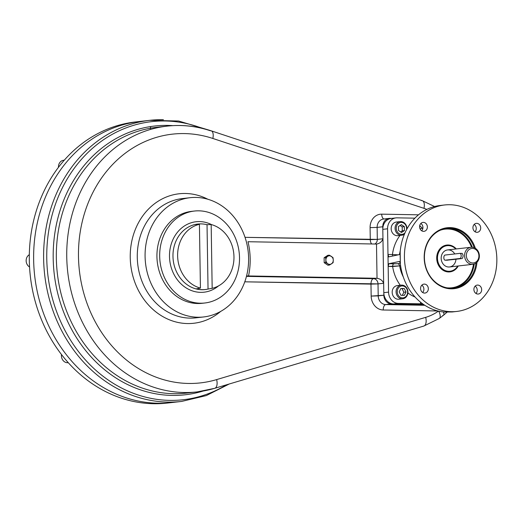 <?xml version="1.0" encoding="UTF-8"?>
<svg xmlns="http://www.w3.org/2000/svg" width="523" height="523" viewBox="0 0 523 523"><rect width="100%" height="100%" fill="white"/><g stroke="black" fill="none" stroke-linecap="round" stroke-linejoin="round"><path stroke-width="0.78" d="M378.018 283.891L244.777 281.819L370.977 284.107A5.145 2.602 -89 0 1 373.5 278.681L246.457 276.373L373.5 278.681A5.145 2.602 -89 0 0 370.977 284.107L371.167 296.09A13.716 11.807 83.5 0 0 383.215 309.995A5.145 2.602 91 0 1 385.732 304.569A8.571 7.381 83.5 0 1 378.207 295.874L378.018 283.891A5.145 4.426 83.5 0 0 373.5 278.681A5.145 4.426 83.5 0 1 378.018 283.891L370.977 284.107L371.167 296.09L378.207 295.874L378.018 283.891L383.653 283.25L383.843 295.234L378.207 295.874A8.571 7.381 83.5 0 0 385.732 304.569A5.145 2.602 91 0 0 383.215 309.995L437.908 310.989L383.215 309.995A13.716 11.807 83.5 0 1 371.167 296.09L383.843 295.234A8.571 7.381 83.5 0 0 391.367 303.922L385.732 304.569L424.807 305.275L385.732 304.569L391.367 303.922L423.65 304.51L391.367 303.922A8.571 7.381 83.5 0 1 383.843 295.234L383.653 283.25L378.018 283.891M376.495 244.058L376.495 244.051A5.145 4.426 83.5 0 1 376.429 244.051A5.145 4.426 83.5 0 0 376.495 244.051L377.031 278.288C380.293 278.818 382.496 280.472 383.653 283.25L382.954 238.756L377.318 239.397A5.145 4.426 -96.5 0 1 374.788 244.025A5.145 4.426 -96.5 0 0 377.318 239.397L370.277 239.612L370.088 227.629A13.716 11.807 83.5 0 1 381.705 214.155L418.511 214.822L381.705 214.155A13.716 11.807 83.5 0 0 370.088 227.629L377.129 227.413L370.088 227.629L370.277 239.612A5.145 2.602 91 0 0 371.709 243.966A5.145 2.602 91 0 1 370.277 239.612L245.032 237.337L377.318 239.397L377.129 227.413A8.571 7.381 83.5 0 1 383.555 219.032A8.571 7.381 83.5 0 0 377.129 227.413L382.764 226.773L383.653 283.25C382.496 280.472 380.293 278.818 377.031 278.288A5.145 4.426 83.5 0 0 376.965 278.282L373.5 278.681L376.965 278.282A5.145 4.426 83.5 0 1 377.031 278.288L376.495 244.051C379.737 243.535 381.888 241.77 382.954 238.756L377.318 239.397L377.129 227.413L382.764 226.773L382.954 238.756C381.888 241.77 379.737 243.535 376.495 244.051L376.913 244.032M248.523 275.954L246.575 275.922L248.523 275.954A66.866 57.556 83.5 0 0 247.987 241.724L376.429 244.051L247.987 241.724A66.866 57.556 83.5 0 1 248.523 275.954L376.965 278.282L248.523 275.954M197.243 391.89A133.738 115.112 83.5 0 1 67.728 272.045A133.738 115.112 83.5 0 1 166.961 126.141C181.899 124.467 196.655 126.03 211.207 130.822A8.571 4.053 -71.7 0 1 212.848 138.464L423.976 208.344A8.571 4.053 -71.7 0 0 422.336 200.695A8.571 4.053 -71.7 0 1 423.976 208.344A56.582 48.698 83.5 0 1 426.86 209.403A56.582 48.698 83.5 0 0 423.976 208.344L212.848 138.464A125.16 107.731 83.5 0 0 78.483 256.558A125.16 107.731 83.5 0 0 216.64 379.6L425.689 317.35A56.582 48.698 83.5 0 0 438.451 311.12A56.582 48.698 83.5 0 1 425.689 317.35A8.571 4.315 -106.6 0 1 423.8 326.058A8.571 4.315 -106.6 0 0 425.689 317.35L216.64 379.6A8.571 4.315 73.4 0 1 214.75 388.308A8.571 4.315 73.4 0 1 214.371 388.386A133.738 115.112 83.5 0 1 197.243 391.89L214.75 388.308A8.571 4.315 73.4 0 0 216.64 379.6A125.16 107.731 83.5 0 1 78.483 256.558A125.16 107.731 83.5 0 1 212.848 138.464A8.571 4.053 -71.7 0 0 211.207 130.822A8.571 4.053 -71.7 0 0 210.324 130.737A133.738 115.112 83.5 0 0 166.961 126.141A133.738 115.112 83.5 0 0 67.728 272.045A133.738 115.112 83.5 0 0 197.243 391.89L186.829 393.074A133.738 115.112 -96.5 0 1 57.321 273.235A133.738 115.112 -96.5 0 1 156.547 127.324A133.738 115.112 -96.5 0 0 57.321 273.235A133.738 115.112 -96.5 0 0 186.829 393.074M207.873 199.263A65.153 56.079 83.5 0 0 130.717 264.867A65.153 56.079 83.5 0 0 220.654 311.433A65.153 56.079 83.5 0 1 130.717 264.867A65.153 56.079 83.5 0 1 207.873 199.263M438.307 318.827A8.571 3.942 -125.4 0 0 439.255 318.481A8.571 3.942 -125.4 0 0 438.712 311.185A8.571 3.942 -125.4 0 1 439.255 318.481L423.8 326.058L214.75 388.308M423.421 326.136A8.571 4.315 -106.6 0 0 423.8 326.058M442.739 315.434A8.571 2.72 -128.9 0 0 443.53 315.225A8.571 2.72 -128.9 0 0 443.419 311.976A8.571 2.72 -128.9 0 1 443.53 315.225L439.255 318.481M211.207 130.822L422.336 200.695A8.571 4.053 -71.7 0 0 421.446 200.61M201.924 128.207A139.942 120.453 83.5 0 0 47.482 271.378A139.942 120.453 83.5 0 0 226.446 384.83A139.942 120.453 83.5 0 1 47.482 271.378A139.942 120.453 83.5 0 1 201.924 128.207M206.905 129.495L178.644 121.022L149.617 120.349A141.452 121.754 83.5 0 0 44.664 274.673A141.452 121.754 83.5 0 0 181.644 401.429A141.452 121.754 83.5 0 1 44.664 274.673A141.452 121.754 83.5 0 1 149.617 120.349A141.452 121.754 83.5 0 1 163.411 119.689M202.486 391.243A135.241 116.407 -96.5 0 1 54.144 273.183A135.241 116.407 -96.5 0 1 172.917 125.638A135.241 116.407 -96.5 0 0 54.144 273.183A135.241 116.407 -96.5 0 0 202.486 391.243A5.145 2.589 73.4 0 1 202.506 391.145A5.145 2.589 73.4 0 0 202.486 391.243L203.179 391.034L202.486 391.243M195.831 317.847A60.008 51.653 83.5 0 1 137.719 264.069A60.008 51.653 83.5 0 1 182.246 198.596A60.008 51.653 83.5 0 0 137.719 264.069A60.008 51.653 83.5 0 0 195.831 317.847L203.637 316.958A60.008 51.653 83.5 0 0 247.039 273.947A60.008 51.653 83.5 0 0 182.717 199.178A60.008 51.653 83.5 0 0 160.777 298.875A60.008 51.653 83.5 0 0 247.039 273.947A60.008 51.653 83.5 0 0 244.816 236.703A60.008 51.653 83.5 0 0 190.052 197.707A60.008 51.653 83.5 0 0 145.525 263.18A60.008 51.653 83.5 0 0 203.637 316.958M384.385 218.993A8.571 7.381 83.5 0 0 383.555 219.032L384.215 219M384.006 218.98A5.145 2.602 91 0 1 381.705 214.155A5.145 2.602 91 0 0 384.006 218.98M390.027 218.346A8.571 7.381 83.5 0 0 389.19 218.392A8.571 7.381 83.5 0 0 382.764 226.773A8.571 7.381 83.5 0 1 390.027 218.346L391.701 218.379L390.027 218.346M150.879 126.52A3.641 3.138 83.5 0 0 150.539 129.429M176.643 401.88A141.452 121.754 -96.5 0 1 34.681 275.811A141.452 121.754 -96.5 0 1 144.642 121.035A141.452 121.754 -96.5 0 0 34.681 275.811A141.452 121.754 -96.5 0 0 176.643 401.88M229.231 384L206.317 395.584L181.644 401.429L171.668 402.566A141.452 121.754 -96.5 0 1 34.681 275.811A141.452 121.754 -96.5 0 1 139.641 121.486L135.3 121.983A141.452 121.754 -96.5 0 0 30.347 276.307A141.452 121.754 -96.5 0 0 167.334 403.063L171.668 402.566A141.452 121.754 -96.5 0 1 34.681 275.811A141.452 121.754 -96.5 0 1 139.641 121.486L149.617 120.349M466.346 255.59A7.289 6.269 83.5 0 0 475.871 262.062A7.289 6.269 83.5 0 0 475.675 249.464A7.289 6.269 83.5 0 0 466.346 255.59A7.289 6.269 83.5 0 0 475.871 262.062A7.289 6.269 83.5 0 0 475.675 249.464A7.289 6.269 83.5 0 0 466.346 255.59M464.587 255.649A8.571 7.381 83.5 0 0 475.793 263.259A8.571 7.381 83.5 0 0 475.557 248.438A8.571 7.381 83.5 0 0 464.587 255.649A8.571 7.381 83.5 0 0 472.949 264.298A8.571 7.381 83.5 0 0 479.375 255.917A8.571 7.381 83.5 0 0 471.007 247.261A8.571 7.381 83.5 0 0 464.587 255.649M447.113 245.673A12.859 11.068 -96.5 0 0 437.476 258.251A12.859 11.068 -96.5 0 0 450.022 271.228A12.859 11.068 -96.5 0 0 457.736 266.03A12.859 11.068 -96.5 0 1 441.981 268.521A12.859 11.068 -96.5 0 1 439.889 250.118A12.859 11.068 -96.5 0 1 455.795 249A12.859 11.068 -96.5 0 0 447.113 245.673L446.577 245.732M455.925 259.545A8.571 7.381 -96.5 0 1 445.753 266.246A8.571 7.381 -96.5 0 1 442.85 252.799A8.571 7.381 -96.5 0 1 454.722 253.949M472.949 264.298L449.538 266.965A8.571 7.381 -96.5 0 1 441.235 259.284A8.571 7.381 -96.5 0 1 447.596 249.929L471.007 247.261M462.064 253.407C463.398 254.917 463.43 256.63 462.149 258.539L446.89 260.219M448.826 287.931A29.51 25.405 -96.5 0 1 446.877 287.813A29.51 25.405 -96.5 0 0 448.826 287.931A29.51 25.405 -96.5 0 0 473.485 264.213A29.51 25.405 -96.5 0 1 448.826 287.931M440.314 230.218A29.51 25.405 -96.5 0 1 471.55 247.222A29.51 25.405 -96.5 0 0 440.314 230.218M446.067 228.531A30.027 25.843 -96.5 0 1 472.308 247.248A30.027 25.843 -96.5 0 0 446.067 228.531M474.217 264.023A30.027 25.843 -96.5 0 1 452.866 288.166A30.027 25.843 -96.5 0 0 474.217 264.023M450.78 288.225A30.027 25.843 -96.5 0 1 424.669 261.513A30.027 25.843 -96.5 0 1 443.458 229.087A30.027 25.843 -96.5 0 1 474.243 247.725A30.027 25.843 -96.5 0 0 446.91 228.42A30.027 25.843 -96.5 0 0 424.48 259.48A30.027 25.843 -96.5 0 0 450.78 288.225A30.027 25.843 -96.5 0 0 475.995 263.121A30.027 25.843 -96.5 0 1 453.709 288.081A30.027 25.843 -96.5 0 1 450.78 288.225M451.12 288.827A30.667 26.398 -96.5 0 1 424.415 261.252A30.667 26.398 -96.5 0 1 444.138 228.296A30.667 26.398 -96.5 0 1 475.368 248.314A30.667 26.398 -96.5 0 0 444.138 228.296A30.667 26.398 -96.5 0 0 424.415 261.252A30.667 26.398 -96.5 0 0 451.12 288.827A30.667 26.398 -96.5 0 0 476.963 262.298A30.667 26.398 -96.5 0 1 451.12 288.827M449.754 271.254A12.859 11.068 -96.5 0 1 448.237 271.345A12.859 11.068 -96.5 0 1 436.96 258.878A12.859 11.068 -96.5 0 1 446.845 245.705M448.571 271.953A13.5 11.624 -96.5 0 1 437.483 253.217A13.5 11.624 -96.5 0 1 456.311 248.941A13.5 11.624 -96.5 0 0 437.483 253.217A13.5 11.624 -96.5 0 0 448.571 271.953A13.5 11.624 -96.5 0 0 458.253 265.972A13.5 11.624 -96.5 0 1 448.571 271.953M440.791 205.415L440.183 205.48A53.581 46.116 83.5 0 0 400.173 251.896L399.278 254.616L388.759 256.878L387.981 254.466L387.576 228.793A11.146 9.591 83.5 0 1 397.016 217.843L414.876 218.169L397.016 217.843A11.146 9.591 83.5 0 0 395.924 217.895A11.146 9.591 83.5 0 0 387.576 228.793L382.803 229.342L383.804 292.664A11.146 9.591 83.5 0 0 393.59 303.961L423.65 304.51M395.924 217.895L391.158 218.444A11.146 9.591 83.5 0 0 382.803 229.342L387.576 228.793L387.981 254.466L392.453 254.551L387.981 254.466L388.707 256.885M399.389 261.467L400.219 263.108L399.389 261.467L388.864 263.723L388.164 266.449L392.642 266.527A2.569 1.301 91 0 1 393.904 263.814L388.864 263.723L388.164 266.449L388.02 257.035L388.569 292.122A11.146 9.591 83.5 0 0 398.356 303.418L393.59 303.961L398.356 303.418L423.061 304.098L420.538 303.824L420.512 302.163L420.538 303.824L422.761 303.863L398.356 303.418A11.146 9.591 83.5 0 1 388.569 292.122L383.804 292.664L388.569 292.122L388.164 266.449L399.67 265.88A33.008 28.412 83.5 0 0 403.292 276.942A33.008 28.412 83.5 0 1 399.67 265.88L400.605 265.776L399.67 265.88A2.569 2.216 -96.5 0 0 397.454 263.71L388.864 263.723L399.435 261.461M421.682 230.774A4.498 3.877 83.5 0 0 420.845 223.471A4.498 3.877 83.5 0 1 421.682 230.774M423.414 222.38A4.498 3.877 83.5 0 0 422.976 222.399A4.498 3.877 83.5 0 0 419.636 227.309A4.498 3.877 83.5 0 0 423.996 231.343A4.498 3.877 83.5 0 0 427.356 226.688A4.498 3.877 83.5 0 0 423.414 222.38A4.498 3.877 83.5 0 0 420.159 229.054A4.498 3.877 83.5 0 0 426.886 229.179A4.498 3.877 83.5 0 0 423.414 222.38M475.008 231.741A4.498 3.877 83.5 0 0 474.178 224.439A4.498 3.877 83.5 0 1 475.008 231.741M480.696 227.904A4.498 3.877 83.5 0 0 476.747 223.347A4.498 3.877 83.5 0 0 476.309 223.367A4.498 3.877 83.5 0 0 472.969 228.276A4.498 3.877 83.5 0 0 477.329 232.31A4.498 3.877 83.5 0 0 480.696 227.904A4.498 3.877 83.5 0 0 474.812 223.909A4.498 3.877 83.5 0 0 474.936 231.689A4.498 3.877 83.5 0 0 480.696 227.904M475.982 293.462A4.498 3.877 83.5 0 0 475.146 286.159A4.498 3.877 83.5 0 1 475.982 293.462M477.859 294.05A4.498 3.877 83.5 0 0 478.297 294.031A4.498 3.877 83.5 0 0 481.657 289.376A4.498 3.877 83.5 0 0 477.715 285.068A4.498 3.877 83.5 0 0 477.277 285.087A4.498 3.877 83.5 0 0 473.916 289.742A4.498 3.877 83.5 0 0 477.859 294.05A4.498 3.877 83.5 0 0 481.114 287.369A4.498 3.877 83.5 0 0 474.387 287.251A4.498 3.877 83.5 0 0 477.859 294.05M422.649 292.494A4.498 3.877 83.5 0 0 421.819 285.192A4.498 3.877 83.5 0 1 422.649 292.494M420.57 288.519A4.498 3.877 83.5 0 0 424.964 293.063A4.498 3.877 83.5 0 0 428.324 288.408A4.498 3.877 83.5 0 0 424.382 284.1A4.498 3.877 83.5 0 0 423.944 284.12A4.498 3.877 83.5 0 0 420.57 288.519A4.498 3.877 83.5 0 0 426.454 292.514A4.498 3.877 83.5 0 0 426.337 284.734A4.498 3.877 83.5 0 0 420.57 288.519M392.642 266.527A38.146 32.838 83.5 0 0 400.291 285.244A38.146 32.838 83.5 0 1 392.642 266.527L399.67 265.88A2.569 2.216 -96.5 0 0 397.454 263.71L393.904 263.814A2.569 1.301 91 0 0 392.642 266.527M407.875 292.932A38.146 32.838 83.5 0 0 415.046 297.005A38.146 32.838 83.5 0 1 407.875 292.932M400.285 263.383L397.454 263.71L400.285 263.383M419.721 225.622L422.336 228.27A33.008 28.412 83.5 0 0 420.041 228.799A33.008 28.412 83.5 0 1 422.336 228.27L422.878 228.211L422.336 228.27A2.569 2.216 -96.5 0 0 422.898 228.08A2.569 2.216 -96.5 0 1 422.336 228.27L419.721 225.622M400.017 235.435A38.146 32.838 83.5 0 0 392.453 254.551L398.258 254.838L392.453 254.551A2.569 1.301 91 0 0 392.727 256.028A2.569 1.301 91 0 1 392.453 254.551A38.146 32.838 83.5 0 1 400.017 235.435M400.291 250.615A33.008 28.412 83.5 0 0 399.552 254.394A33.008 28.412 83.5 0 1 400.291 250.615M449.793 204.728A53.581 46.116 83.5 0 0 411.032 284.231A53.581 46.116 83.5 0 0 491.077 285.682A53.581 46.116 83.5 0 0 449.793 204.728A53.581 46.116 83.5 0 0 444.57 204.977A53.581 46.116 83.5 0 0 404.815 263.435A53.581 46.116 83.5 0 0 456.703 311.447A53.581 46.116 83.5 0 0 496.726 256.015A53.581 46.116 83.5 0 0 449.793 204.728M441.85 311.773L444.073 312.041L441.85 311.773A53.581 46.116 83.5 0 1 400.363 263.88A53.581 46.116 83.5 0 0 441.85 311.773M452.205 311.963L444.073 312.041L452.205 311.963A53.581 46.116 83.5 0 0 452.258 311.956L456.703 311.447M440.183 205.48A53.581 46.116 83.5 0 0 440.124 205.487A53.581 46.116 83.5 0 0 400.173 251.896L400.363 263.88L400.056 252.681L399.278 254.616L388.759 256.878M388.02 257.035L387.981 254.466L388.02 257.035M169.498 402.795A141.452 121.754 -96.5 0 1 30.347 276.307A141.452 121.754 -96.5 0 1 137.471 121.754M199.426 224.315A32.661 28.111 83.5 0 0 177.624 255.799A32.661 28.111 83.5 0 0 200.427 288.095L199.426 224.315A32.661 28.111 83.5 0 0 177.624 255.799A32.661 28.111 83.5 0 0 200.427 288.095L196.302 288.859A32.949 28.36 83.5 0 0 207.056 289.271A32.949 28.36 83.5 0 0 208.043 289.069L207.03 224.713A32.949 28.36 83.5 0 0 199.609 223.916A32.949 28.36 83.5 0 0 195.295 224.498L199.426 224.315L200.427 288.095L196.302 288.859A32.949 28.36 83.5 0 0 208.043 289.069L207.03 224.713L211.168 224.53A32.661 28.111 83.5 0 1 233.971 256.826A32.661 28.111 83.5 0 1 212.168 288.31L208.043 289.069L212.168 288.31A32.661 28.111 83.5 0 0 233.971 256.826A32.661 28.111 83.5 0 0 211.168 224.53L212.168 288.31L211.168 224.53L207.03 224.713A32.949 28.36 83.5 0 0 195.295 224.498L199.426 224.315M206.925 289.297A32.969 28.373 -96.5 0 1 206.788 289.324A32.969 28.373 -96.5 0 1 173.205 260.029A32.969 28.373 -96.5 0 1 199.341 223.929A32.969 28.373 -96.5 0 1 199.472 223.922M218.555 285.872A35.446 30.511 -96.5 0 1 169.759 260.421A35.446 30.511 -96.5 0 1 211.58 224.642A35.446 30.511 -96.5 0 0 169.759 260.421A35.446 30.511 -96.5 0 0 218.555 285.872M239.508 257.741A46.272 39.826 83.5 0 0 198.871 210.828A46.272 39.826 83.5 0 0 159.685 256.296A46.272 39.826 83.5 0 0 200.322 303.209A46.272 39.826 83.5 0 0 239.508 257.741M159.685 256.296A46.272 39.826 83.5 0 0 204.833 302.994A46.272 39.826 83.5 0 0 239.168 252.511A46.272 39.826 83.5 0 0 194.36 211.044A46.272 39.826 83.5 0 0 159.685 256.296M194.36 211.044L191.608 211.357A46.272 39.826 83.5 0 0 156.933 256.61A46.272 39.826 83.5 0 0 202.081 303.307L204.833 302.994M207.056 289.271L206.788 289.324A32.969 28.373 -96.5 0 1 173.205 260.029A32.969 28.373 -96.5 0 1 199.341 223.929L199.609 223.916M396.081 291.847A6.858 5.903 83.5 0 0 402.769 298.77A6.858 5.903 83.5 0 0 407.914 292.063A6.858 5.903 83.5 0 0 401.219 285.14A6.858 5.903 83.5 0 0 396.081 291.847M401.219 285.14L397.317 285.584A6.858 5.903 83.5 0 0 392.178 292.292A6.858 5.903 83.5 0 0 398.872 299.215L402.769 298.77M402.095 288.761L403.854 292.22L402.344 295.325L403.854 292.22L406.025 291.971L404.371 295.364L400.958 295.299L399.193 291.847L400.847 288.454L404.266 288.519L406.025 291.971L404.371 295.364L400.958 295.299L399.193 291.847L400.847 288.454L404.266 288.519L406.025 291.971L403.854 292.22L402.095 288.761L404.266 288.519L402.095 288.761M407.914 292.063A6.858 5.903 83.5 0 0 398.944 285.97A6.858 5.903 83.5 0 0 399.134 297.829A6.858 5.903 83.5 0 0 407.914 292.063M407.607 291.997A6.001 5.165 83.5 0 0 399.762 286.669A6.001 5.165 83.5 0 0 399.925 297.044A6.001 5.165 83.5 0 0 407.607 291.997A6.001 5.165 83.5 0 0 399.762 286.669A6.001 5.165 83.5 0 0 399.925 297.044A6.001 5.165 83.5 0 0 407.607 291.997M400.893 221.575A6.858 5.903 83.5 0 0 400.219 221.602A6.858 5.903 83.5 0 0 395.1 228.701A6.858 5.903 83.5 0 0 401.102 235.265A6.858 5.903 83.5 0 0 401.775 235.232A6.858 5.903 83.5 0 0 404.456 234.101A6.858 5.903 83.5 0 1 401.102 235.265A6.858 5.903 83.5 0 1 395.081 228.146A6.858 5.903 83.5 0 1 401.174 221.589A6.858 5.903 83.5 0 1 406.907 229.015A6.858 5.903 83.5 0 0 400.893 221.575M400.219 221.602L396.316 222.046A6.858 5.903 83.5 0 0 391.23 229.532A6.858 5.903 83.5 0 0 397.872 235.677L401.775 235.232M402.252 230.859L400.618 231.931L402.252 230.859L404.423 230.61L401.494 232.532L398.506 230.499L398.448 226.551L401.37 224.629L404.364 226.655L404.423 230.61L401.494 232.532L398.506 230.499L398.448 226.551L401.37 224.629L404.364 226.655L404.423 230.61L402.252 230.859L402.194 226.904L404.364 226.655L402.194 226.904L402.252 230.859M400.082 225.472L402.194 226.904L400.082 225.472M401.527 234.363A6.001 5.165 83.5 0 0 405.005 232.84A6.001 5.165 83.5 0 1 401.527 234.363A6.001 5.165 83.5 0 1 396.264 227.838A6.001 5.165 83.5 0 1 402.089 222.458A6.001 5.165 83.5 0 1 406.502 229.767A6.001 5.165 83.5 0 0 402.089 222.458A6.001 5.165 83.5 0 0 396.264 227.838A6.001 5.165 83.5 0 0 401.527 234.363M64.237 160.241A6.858 5.903 -96.5 0 0 58.465 167.314A6.858 5.903 -96.5 0 1 60.106 162.176A6.858 5.903 -96.5 0 1 63.59 160.273L64.277 160.195M29.556 266.972A6.858 5.903 -96.5 0 1 26.15 260.768A6.858 5.903 -96.5 0 1 29.321 254.701A6.858 5.903 -96.5 0 0 26.15 260.768A6.858 5.903 -96.5 0 0 29.556 266.972M68.108 362.694A6.858 5.903 -96.5 0 1 63.224 360.648A6.858 5.903 -96.5 0 1 61.498 354.535A6.858 5.903 -96.5 0 0 63.224 360.648A6.858 5.903 -96.5 0 0 68.271 362.674L68.108 362.694M327.921 265.226L329.464 265.05L327.79 263.755A4.289 3.687 -96.5 0 0 331.484 263.821L333.118 262.644L333.275 260.153L333.118 262.644L329.464 265.05L327.921 265.226L324.188 262.683L325.724 262.513L325.881 260.016A4.289 3.687 83.5 0 0 327.79 263.755L325.724 262.513L325.881 260.016A4.289 3.687 -96.5 0 1 327.673 256.348A4.289 3.687 -96.5 0 1 331.373 256.414A4.289 3.687 -96.5 0 1 333.275 260.153A4.289 3.687 -96.5 0 1 331.484 263.821A4.289 3.687 -96.5 0 1 327.79 263.755L325.724 262.513L324.188 262.683L324.11 257.747L327.764 255.342L329.307 255.165L331.373 256.414A4.289 3.687 -96.5 0 1 333.275 260.153A4.289 3.687 -96.5 0 1 331.484 263.821L329.464 265.05L327.79 263.755A4.289 3.687 83.5 0 1 325.881 260.016A4.289 3.687 -96.5 0 1 327.673 256.348A4.289 3.687 -96.5 0 1 331.373 256.414L333.046 257.702L333.275 260.153L333.046 257.702L329.307 255.165L327.764 255.342M327.673 256.348L329.307 255.165L325.652 257.571L324.11 257.747L325.652 257.571L327.673 256.348M325.881 260.016L325.652 257.571L325.881 260.016M459.92 258.499A2.569 1.301 -89 0 0 461.181 255.786A2.569 1.301 -89 0 0 459.841 253.367L445.099 255.047A2.569 1.301 -89 0 0 443.837 257.761A2.569 1.301 -89 0 0 445.178 260.179L459.92 258.499A2.569 1.301 -89 0 0 461.181 255.871A2.569 1.301 -89 0 0 459.926 253.361A2.569 1.301 -89 0 0 459.841 253.367L445.099 255.047A2.569 1.301 -89 0 0 443.837 257.676A2.569 1.301 -89 0 0 445.093 260.186A2.569 1.301 -89 0 0 445.178 260.179L459.92 258.499M460.018 253.367L462.234 253.413M447.034 312.205L443.53 315.225M434.587 206.52L422.336 200.695M383.555 219.032L389.19 218.392M182.246 198.596L190.052 197.707M166.961 126.141L156.547 127.324M450.022 271.228L449.492 271.287M444.57 204.977L440.124 205.487M462.155 253.4L459.926 253.361M447.361 260.225L445.093 260.186"/></g></svg>
